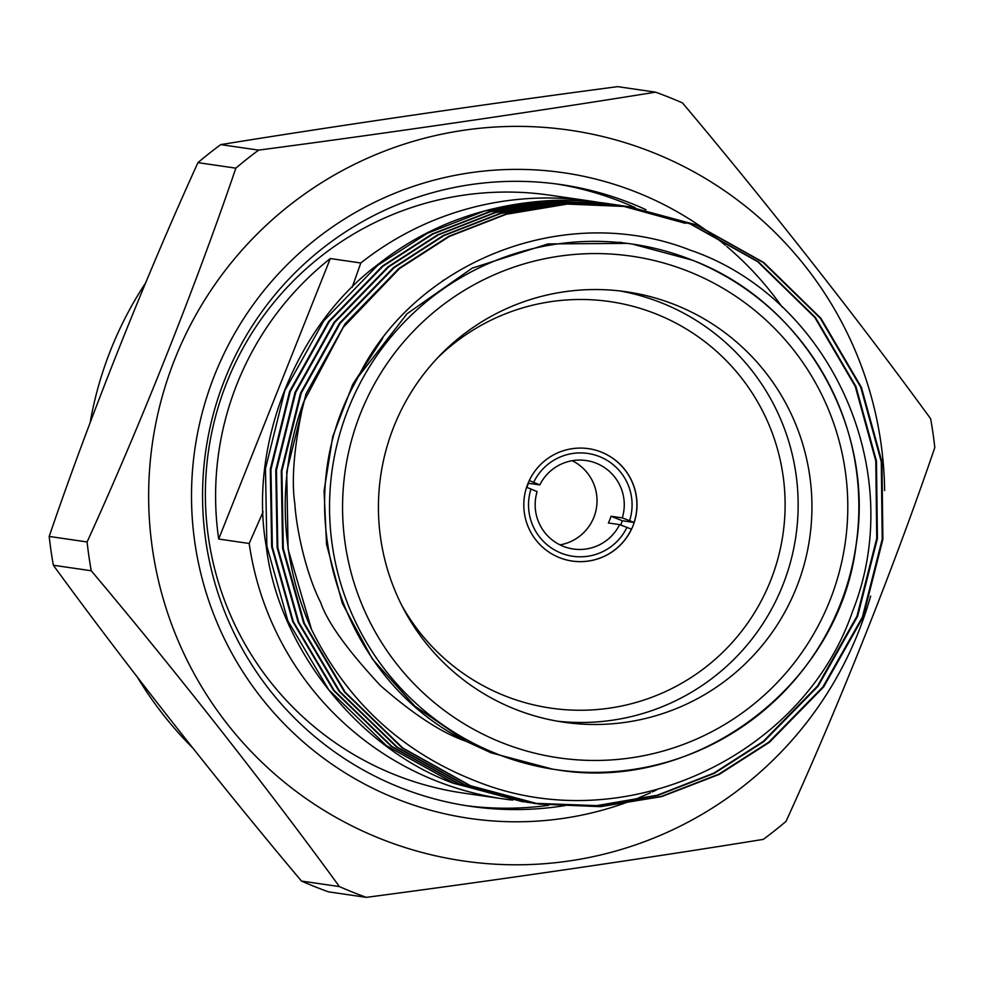 <?xml version="1.0" encoding="UTF-8"?>
<svg xmlns="http://www.w3.org/2000/svg" width="984" height="984" viewBox="0 0 984 984"><rect width="100%" height="100%" fill="white"/><g stroke="black" fill="none" stroke-linecap="round" stroke-linejoin="round"><path stroke-width="1.48" d="M352.174 287.291L360.808 262.986A302.063 301.03 -81.7 0 1 590.646 201.105A302.063 301.03 -81.7 0 1 598.395 202.347M598.666 202.384A302.063 301.03 -81.7 0 1 601.064 202.815M601.396 202.876A302.063 301.03 -81.7 0 1 603.795 203.319M512.713 800.115A302.063 301.03 -81.7 0 1 503.648 798.946A302.063 301.03 -81.7 0 1 435.481 780.632A302.063 301.03 -81.7 0 1 249.186 543.476L218.682 539.035L330.304 258.546A302.063 301.03 98.3 0 0 218.682 539.035M590.646 201.105L549.933 195.189A302.063 301.03 98.3 0 0 215.68 416.011A302.063 301.03 98.3 0 0 394.768 774.703A302.063 301.03 98.3 0 0 462.935 793.018L503.648 798.946M339.406 886.584L301.51 881.074A427.843 426.379 98.3 0 0 314.892 886.682A427.843 426.379 98.3 0 0 328.447 891.836L366.343 897.359A427.843 426.379 98.3 0 1 352.789 892.205A427.843 426.379 98.3 0 1 339.406 886.584C268.447 789.094 175.533 670.793 91.241 570.757L53.357 565.246A427.843 426.379 98.3 0 1 49.2 536.44L87.096 541.963A427.843 426.379 98.3 0 0 91.241 570.757M870.643 596.107A369.234 367.967 -81.7 0 1 380.144 838.589A369.234 367.967 -81.7 0 1 174.894 358.976A369.234 367.967 -81.7 0 1 653.142 152.582A369.234 367.967 -81.7 0 1 884.616 490.561M258.632 150.121A427.843 426.379 98.3 0 0 235.852 168.153L197.956 162.643A427.843 426.379 98.3 0 1 220.736 144.611L258.632 150.121C388.705 132.988 537.424 111.278 655.553 92.164A427.843 426.379 -81.7 0 1 669.108 97.318A427.843 426.379 -81.7 0 1 682.49 102.926C766.192 202.286 859.204 320.587 930.643 418.753A427.843 426.379 98.3 0 1 934.8 447.56C894.813 564.976 839.143 704.999 786.044 821.357A427.843 426.379 98.3 0 1 763.264 839.389C645.934 858.38 497.301 880.102 366.343 897.359M645.959 209.69A314.142 313.072 98.3 0 0 631.789 203.614A314.142 313.072 98.3 0 0 560.905 184.574A314.142 313.072 98.3 0 0 213.282 414.227A314.142 313.072 98.3 0 0 399.529 787.274A314.142 313.072 98.3 0 0 470.413 806.314A314.142 313.072 98.3 0 0 559.884 806.376M635.283 207.685A314.142 313.072 98.3 0 0 622.564 202.273A314.142 313.072 98.3 0 0 556.28 183.934M619.625 804.9A326.233 325.114 -81.7 0 1 396.048 798.639A326.233 325.114 -81.7 0 1 214.697 374.892A326.233 325.114 -81.7 0 1 637.251 192.532A326.233 325.114 -81.7 0 1 701.1 226.775M619.612 524.62L626.931 527.387A51.955 51.783 -81.7 0 1 561.089 553.119A51.955 51.783 -81.7 0 1 530.991 489.036L537.129 491.643A44.711 44.551 98.3 0 0 573.266 548.998A44.711 44.551 98.3 0 0 619.612 524.62L608.37 522.984A44.711 44.551 98.3 0 0 611.052 516.243L622.294 517.879A44.711 44.551 98.3 0 0 586.144 460.524A44.711 44.551 98.3 0 0 539.81 484.915L528.568 483.279A44.711 44.551 98.3 0 0 526.797 487.363M601.396 452.111A56.789 56.592 98.3 0 0 525.739 490.18A56.789 56.592 98.3 0 0 572.221 561.064A56.789 56.592 98.3 0 0 601.396 452.111M620.67 525.025A56.789 56.592 -81.7 0 0 622.269 520.733L634.09 522.455A56.789 56.592 98.3 0 0 588.53 448.667M619.588 290.907A217.489 216.751 -81.7 0 1 661.789 302.974A217.489 216.751 -81.7 0 1 791.603 557.854A217.489 216.751 -81.7 0 1 556.981 721.124M401.73 605.32A205.398 204.709 98.3 0 0 504.46 695.676A205.398 204.709 98.3 0 0 770.509 580.855A205.398 204.709 98.3 0 0 656.328 314.056A205.398 204.709 98.3 0 0 437.782 357.659M675.59 304.978A217.489 216.751 98.3 0 0 626.5 291.793A217.489 216.751 98.3 0 0 385.851 450.783A217.489 216.751 98.3 0 0 514.78 709.058A217.489 216.751 98.3 0 0 563.869 722.231A217.489 216.751 98.3 0 0 804.518 563.242A217.489 216.751 98.3 0 0 675.59 304.978M551.028 768.934L555.96 769.648C695.368 793.645 839.291 685.959 856.129 544.988C875.379 426.958 803.793 302.494 692.379 260.194L632.441 244.093A265.545 264.647 -81.7 0 1 692.367 260.194A265.545 264.647 -81.7 0 1 849.795 575.529A265.545 264.647 -81.7 0 1 555.96 769.648A265.545 264.647 -81.7 0 1 496.034 753.559A265.545 264.647 -81.7 0 1 338.607 438.224A265.545 264.647 -81.7 0 1 632.441 244.093L627.497 243.38L548.014 243.921L472.258 268.103L407.044 313.761L358.274 376.774L354.006 384.793C286.405 508.642 340.021 679.058 466.219 741.333L491.114 752.834L552.701 769.156M382.751 338.188L352.727 384.437L332.752 436.49L324.08 490.954L326.528 544.287L342.297 603.29L372.309 658.923L414.891 706.18L466.219 741.333C442.259 733.215 413.624 714.605 380.341 685.479C347.229 649.821 327.34 622.159 320.673 602.491C306.208 574.25 296.479 530.105 294.819 503.648C291.227 479.319 294.191 445.371 303.724 401.779L343.256 327.315L399.516 268.558L449.319 236.468L506.305 214.266L567.325 204.082L628.591 206.628L566.661 203.995L505.628 214.168L448.655 236.369L398.852 268.46L345.027 323.908L306.024 393.858L286.725 471.705L288.103 549.207L311.485 629.354C347.463 702.023 402.628 752.76 476.982 781.53C624.323 840.496 802.981 756.376 852.427 611.777C909.364 469.491 828.786 297.316 690.288 250.157C565.861 201.117 415.297 260.76 358.274 376.774M628.259 206.578L695.897 224.819L763.141 262.445L820.275 318.226L860.729 387.192L881.283 461.779L882.217 539.22L862.439 616.98L822.956 686.869L768.701 742.244L718.652 774.26L661.396 796.4L600.08 806.548L538.519 804.014M628.591 206.628L696.561 224.918L763.805 262.543L820.939 318.324L861.394 387.29L881.947 461.865L882.882 539.306L863.103 617.079L823.62 686.967L769.365 742.342L719.242 774.396L661.888 796.536L600.486 806.659L538.851 804.063L469.823 785.626L402.161 747.938L344.535 692.084L303.601 623.044L282.617 548.408L281.252 470.906L300.538 393.071L339.554 323.109L393.379 267.673L443.169 235.57L500.155 213.368L561.188 203.196L625.516 206.197M538.851 804.063L470.487 785.724L402.825 748.024L345.199 692.183L304.265 623.143L283.294 548.506L281.916 471.004L301.202 393.157L340.218 323.207L394.043 267.771L443.846 235.668L500.819 213.467L561.852 203.294L623.118 205.84M524.829 802.009L453.403 783.239C357.93 748.344 278.017 647.091 266.197 546.022C248.485 445.801 295.766 325.962 376.946 265.274C427.24 225.225 486.403 203.59 554.447 200.367A302.063 301.03 98.3 0 1 606.181 203.368L609.096 203.799M522.418 801.677L454.067 783.338L386.392 745.638L328.779 689.796L287.832 620.756L266.861 546.108L265.483 468.605L284.782 390.771L323.785 320.821L377.61 265.373L427.413 233.269L484.386 211.08L545.419 200.896L606.685 203.442M530.302 802.809L458.876 784.039L391.202 746.339L333.588 690.497L292.654 621.457L271.67 546.809L270.293 469.307L289.591 391.472L328.607 321.51L382.419 266.074L432.222 233.971L489.208 211.781L550.228 201.597L616.968 204.992M527.904 802.464L459.54 784.137L391.866 746.438L334.252 690.596L293.318 621.556L272.334 546.907L270.957 469.405L290.255 391.571L329.271 321.608L383.083 266.172L432.886 234.069L489.872 211.88L550.892 201.695L612.159 204.242M690.424 224.02L757.655 261.658L814.801 317.426L855.256 386.404L875.797 460.979L876.744 538.42L856.966 616.181L817.47 686.069L763.215 741.444L713.781 773.153L657.275 795.22L596.71 805.613L533.377 803.264L465.014 784.924L397.339 747.237L339.726 691.383L298.792 622.343L277.808 547.707L276.442 470.204L295.729 392.37L334.744 322.408L388.569 266.971L438.36 234.868L495.346 212.667L556.378 202.495L622.442 205.791M535.456 803.559L533.045 803.215M533.377 803.264L464.35 784.838L396.675 747.139L339.062 691.297L298.127 622.245L277.144 547.608L275.778 470.106L295.065 392.272L334.08 322.309L387.905 266.873L437.696 234.77L494.681 212.581L555.714 202.397L617.644 205.041M625.849 206.246L691.088 224.118L758.32 261.756L815.465 317.524L855.92 386.491L876.461 461.078L877.408 538.519L857.63 616.279L818.135 686.168L763.891 741.542L714.372 773.289L657.767 795.367L597.128 805.736L536.12 803.657M609.428 203.86L611.827 204.242M612.159 204.291L614.557 204.697M611.827 204.192L614.237 204.561M614.902 204.647L617.3 205.041M617.632 205.09L620.031 205.496M617.312 204.992L619.711 205.348M620.375 205.447L684.95 223.22M623.106 205.89L685.614 223.319M622.786 205.791L625.184 206.148M619.576 242.248L622.306 242.667M311.485 629.354A302.063 301.03 -81.7 0 1 303.724 401.779M572.171 561.052A56.789 56.592 98.3 0 0 631.408 529.183L626.931 527.387M634.09 522.455L622.294 517.879M539.81 484.915L529.269 480.549M533.672 482.308A51.955 51.783 -81.7 0 1 599.502 456.588A51.955 51.783 -81.7 0 1 629.612 520.659M622.269 520.733L611.052 516.243M526.6 487.289L530.991 489.036M572.221 460.709A44.711 44.551 -81.7 0 1 559.982 544.865M360.808 262.986L330.304 258.546M263.134 511.791L249.186 543.476M701.776 227.243A326.233 325.114 -81.7 0 1 707.348 231.191M708.209 231.83A326.233 325.114 -81.7 0 1 715.257 237.119M716.364 237.98A326.233 325.114 -81.7 0 1 725.356 245.25M726.758 246.443A326.233 325.114 -81.7 0 1 782.231 307.143M656.611 789.881A326.233 325.114 -81.7 0 1 652.392 791.874M650.572 792.698A326.233 325.114 -81.7 0 1 638.997 797.692M637.595 798.27A326.233 325.114 -81.7 0 1 628.616 801.726M627.521 802.132A326.233 325.114 -81.7 0 1 620.486 804.604M560.105 806.339A314.142 313.072 98.3 0 0 562.073 806.056M562.393 806.007A314.142 313.072 98.3 0 0 565.246 805.552M465.813 805.613A314.142 313.072 98.3 0 0 548.605 805.318M87.096 541.963C139.826 426.392 195.595 286.381 235.852 168.153M655.553 92.164L617.657 86.641C488.863 103.615 337.549 125.681 220.736 144.611M301.51 881.074C218.067 782.096 123.541 661.728 53.357 565.246M49.2 536.44C88.966 419.467 145.718 277.021 197.956 162.643M192.63 747.865A369.234 367.967 -81.7 0 1 137.477 677.299M90.11 422.788A369.234 367.967 -81.7 0 1 145.644 282.875M443.71 280.255A211.449 210.724 98.3 0 0 442.96 280.366L443.71 280.243M501.483 742.477A253.466 252.605 98.3 0 0 829.783 600.793A253.466 252.605 98.3 0 0 688.886 271.559A253.466 252.605 98.3 0 0 360.587 413.243A253.466 252.605 98.3 0 0 501.483 742.477"/></g></svg>
